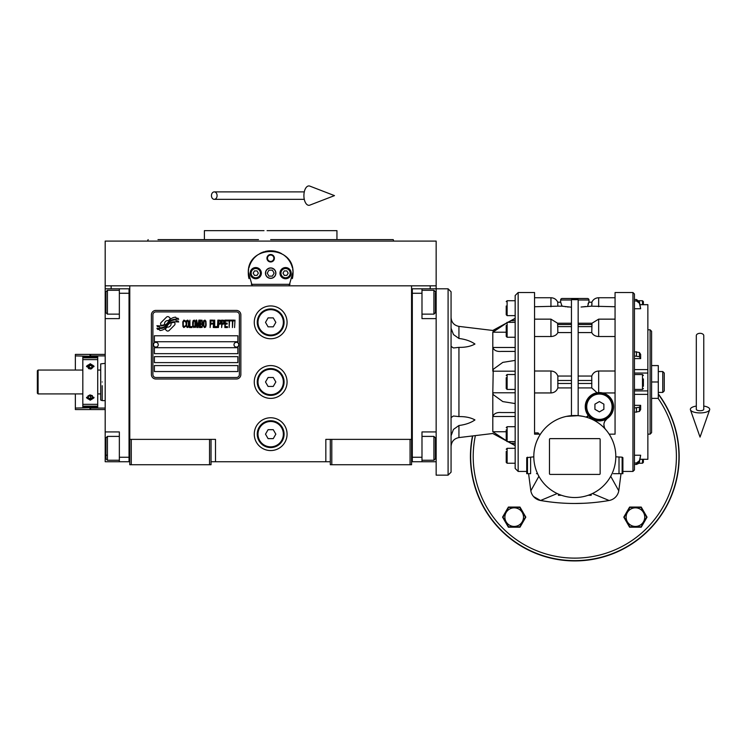 <?xml version="1.0" encoding="UTF-8"?>
<svg xmlns="http://www.w3.org/2000/svg" width="747" height="747" viewBox="0 0 747 747"><rect width="100%" height="100%" fill="white"/><g stroke="black" fill="none" stroke-linecap="round" stroke-linejoin="round"><path stroke-width="1.12" d="M330.305 461.739L211.037 461.739M411.56 439.376L411.56 464.727L330.305 464.727L330.305 439.376L411.56 439.376L411.56 285.821L436.155 285.821L436.155 288.8L421.99 288.8L421.99 318.614L436.155 318.614M325.832 461.739L325.832 439.376L330.305 439.376M287.072 381.978A16.397 16.397 0 0 0 270.666 365.582A16.397 16.397 0 0 0 254.269 381.978A16.397 16.397 0 0 0 270.666 398.384A16.397 16.397 0 0 0 287.072 381.978M287.072 434.156A16.397 16.397 0 0 0 270.666 417.76A16.397 16.397 0 0 0 254.269 434.156A16.397 16.397 0 0 0 270.666 450.562A16.397 16.397 0 0 0 287.072 434.156M287.072 322.349A16.397 16.397 0 0 0 270.666 305.943A16.397 16.397 0 0 0 254.269 322.349A16.397 16.397 0 0 0 270.666 338.746A16.397 16.397 0 0 0 287.072 322.349M129.782 310.817L129.782 439.376L129.782 285.821L430.197 285.821L430.197 288.8M209.543 464.727L209.543 439.376L129.782 439.376L129.782 464.727L211.037 464.727L211.037 439.376L215.51 439.376L215.51 461.739M331.799 464.727L331.799 439.376M129.782 460.255L129.035 460.255L129.035 288.8L105.187 288.8L105.187 285.821L129.782 285.821L111.144 285.821L111.144 288.8M209.543 439.376L211.037 439.376M129.782 290.294L129.035 290.294L129.035 293.272L119.352 293.272L119.352 318.614L105.187 318.614L105.187 431.925L119.352 431.925L119.352 457.267L129.035 457.267L129.035 461.739L129.782 461.739M411.56 461.739L412.307 461.739L412.307 288.8L421.99 288.8M410.066 464.727L410.066 439.376M131.276 464.727L131.276 439.376M175.022 323.843A1.858 1.858 0 0 0 174.481 322.527L174.303 322.359A8.647 8.647 0 0 0 171.007 323.171A3.277 3.277 0 0 1 167.085 327.037A12.979 12.979 0 0 1 165.096 329.128L166.488 330.519A1.858 1.858 0 0 0 169.121 330.519L174.481 325.16A1.858 1.858 0 0 0 175.022 323.843M239.367 314.889A2.979 2.979 0 0 0 236.379 311.91L155.871 311.91A2.979 2.979 0 0 0 152.892 314.889L152.892 374.527A2.979 2.979 0 0 0 155.871 377.506L236.379 377.506A2.979 2.979 0 0 0 239.367 374.527L239.367 314.889M154.386 365.582L154.386 371.548L237.873 371.548L237.873 365.582L154.386 365.582M154.386 356.636L154.386 362.603L237.873 362.603L237.873 356.636L154.386 356.636M154.386 347.691L154.386 353.658L237.873 353.658L237.873 347.691L154.386 347.691M154.386 335.767L154.386 341.724L237.873 341.724L237.873 335.767L154.386 335.767M176.301 320.837L175.666 319.791A13.689 13.689 0 0 0 172.473 320.36A7.143 7.143 0 0 0 168.962 322.741A266.996 266.996 0 0 1 167.113 325.01A11.242 11.242 0 0 1 164.527 327.317A7.386 7.386 0 0 1 160.297 328.484A53.037 53.037 0 0 1 156.917 328.278L157.57 329.371L159.326 329.492L159.933 330.501A8.581 8.581 0 0 0 166.833 326.458A11.345 11.345 0 0 1 169.317 323.554A7.685 7.685 0 0 1 174.396 321.789A88.333 88.333 0 0 1 178.701 321.994L178.085 320.967L176.301 320.837M176.301 318.175L175.694 317.176A8.096 8.096 0 0 0 171.063 318.792A9.832 9.832 0 0 0 168.747 321.257A21.542 21.542 0 0 1 167.337 323.143A6.994 6.994 0 0 1 164.191 325.29A11.765 11.765 0 0 1 160.4 325.907A29.945 29.945 0 0 1 156.907 325.683L157.524 326.691L159.326 326.822L159.895 327.774A8.843 8.843 0 0 0 167.561 323.815A11.345 11.345 0 0 1 170.139 321.014A8.572 8.572 0 0 1 174.555 319.258A18.61 18.61 0 0 1 178.692 319.314L178.085 318.297L176.301 318.175M170.503 318.549L169.111 317.158A1.858 1.858 0 0 0 166.478 317.158L161.119 322.517A1.858 1.858 0 0 0 161.119 325.15L161.296 325.328A8.637 8.637 0 0 0 164.592 324.515A3.277 3.277 0 0 1 168.523 320.64A12.998 12.998 0 0 1 170.503 318.549M185.424 326.458L185.499 325.664L184.5 326.616L183.211 325.664L183.351 321.537L184.5 321.061L185.499 322.013L185.135 320.584L183.855 320.108L182.782 321.854L182.922 326.458L183.855 327.56L185.424 326.458M187.777 320.108L186.563 320.584L186.068 322.648L186.134 325.823L187.208 327.56L188.421 327.093L188.926 325.029L188.711 321.219L187.777 320.108M189.925 320.108L189.495 327.56L192.063 327.56L192.063 326.616L189.925 326.616L189.925 320.108M194.351 320.108L193.137 320.584L192.642 322.648L192.707 325.823L193.781 327.56L194.995 327.093L195.499 325.029L195.284 321.219L194.351 320.108M198.067 327.56L199.066 321.696L199.496 327.56L199.496 320.108L198.851 320.108L197.787 326.775L196.713 320.108L196.069 320.108L196.069 327.56L196.498 321.696L197.497 327.56L198.067 327.56M202.428 323.918L202.138 320.267L200.065 320.108L200.065 327.56L202.138 327.401L202.428 323.918M204.995 320.108L203.782 320.584L203.287 322.648L203.352 325.823L204.426 327.56L205.64 327.093L206.144 325.029L205.929 321.219L204.995 320.108M210.14 327.56L210.57 324.077L212.428 324.077L212.428 323.124L210.57 323.124L210.57 321.061L212.718 321.061L212.718 320.108L210.14 320.108L210.14 327.56M213.287 327.56L213.717 320.108L213.287 327.56M214.716 320.108L214.286 327.56L216.854 327.56L216.854 326.616L214.716 326.616L214.716 320.108M217.424 327.56L217.853 320.108L217.424 327.56M221.075 322.489L220.496 320.267L218.432 320.108L218.432 327.56L218.852 324.235L220.496 324.077L221.075 322.489M224.287 322.489L223.717 320.267L221.644 320.108L221.644 327.56L222.074 324.235L223.717 324.077L224.287 322.489M227.433 327.56L227.433 326.616L225.286 326.616L225.286 324.077L227.144 324.077L227.144 323.124L225.286 323.124L225.286 321.061L227.433 321.061L227.433 320.108L224.856 320.108L224.856 327.56L227.433 327.56M230.711 320.902L230.711 320.108L228.003 320.108L228.003 320.902L229.142 320.902L229.142 327.56L229.572 320.902L230.711 320.902M233.998 320.902L233.998 320.108L231.29 320.108L231.29 320.902L232.429 320.902L232.429 327.56L232.859 320.902L233.998 320.902M234.577 327.56L234.997 320.108L234.577 327.56M186.927 321.219L187.777 321.061L188.421 322.013L188.421 325.664L187.777 326.616L186.563 325.664L186.927 321.219M193.501 321.219L194.351 321.061L194.995 322.013L194.995 325.664L194.351 326.616L193.137 325.664L193.501 321.219M200.495 323.283L200.495 321.061L201.858 321.061L202.073 323.124L200.495 323.283M202.213 324.712L202.073 326.458L200.495 326.616L200.495 324.235L202.213 324.712M204.136 321.219L204.995 321.061L205.64 322.013L205.64 325.664L204.995 326.616L203.782 325.664L204.136 321.219M220.43 323.124L218.852 323.283L218.852 320.902L220.43 321.061L220.43 323.124M223.642 323.124L222.074 323.283L222.074 320.902L223.642 321.061L223.642 323.124M155.871 379A4.473 4.473 0 0 1 151.398 374.527L151.398 314.889A4.473 4.473 0 0 1 155.871 310.416L236.379 310.416A4.473 4.473 0 0 1 240.851 314.889L240.851 374.527A4.473 4.473 0 0 1 236.379 379L155.871 379M153.49 344.638A2.381 2.381 0 0 0 155.806 347.094A2.381 2.381 0 0 0 158.261 344.778A2.381 2.381 0 0 0 155.946 342.322A2.381 2.381 0 0 0 153.49 344.638M233.998 344.638A2.381 2.381 0 0 0 236.313 347.094A2.381 2.381 0 0 0 238.769 344.778A2.381 2.381 0 0 0 236.444 342.322A2.381 2.381 0 0 0 233.998 344.638M248.984 278.612A22.363 22.363 0 0 1 248.63 269.359M248.928 267.902A22.363 22.363 0 0 1 250.815 262.851M250.908 262.683A22.363 22.363 0 0 1 254.111 258.117M254.746 257.444A22.363 22.363 0 0 1 258.565 254.344M259.648 253.691A22.363 22.363 0 0 1 264.074 251.776A22.363 22.363 0 0 0 262.645 252.271M265.101 251.487A22.363 22.363 0 0 1 270.629 250.787A22.363 22.363 0 0 0 265.101 251.487M270.675 250.787A22.363 22.363 0 0 1 276.222 251.487A22.363 22.363 0 0 0 270.675 250.787M278.696 252.271A22.363 22.363 0 0 0 277.221 251.767A22.363 22.363 0 0 1 281.666 253.672M282.758 254.335A22.363 22.363 0 0 1 286.559 257.407M287.221 258.107A22.363 22.363 0 0 1 290.415 262.636M290.499 262.813A22.363 22.363 0 0 1 292.404 267.865M292.693 269.284A22.363 22.363 0 0 1 292.348 278.631M290.032 284.327L251.309 284.327M265.605 273.15A5.07 5.07 0 0 0 270.666 278.22A5.07 5.07 0 0 0 275.736 273.15A5.07 5.07 0 0 0 270.666 268.08A5.07 5.07 0 0 0 265.605 273.15M266.94 258.238A3.726 3.726 0 0 1 270.666 254.512A3.726 3.726 0 0 1 274.401 258.238A3.726 3.726 0 0 1 270.666 261.964A3.726 3.726 0 0 1 266.94 258.238M250.17 273.15A5.593 5.593 0 0 0 255.763 278.734A5.593 5.593 0 0 0 261.357 273.15A5.593 5.593 0 0 0 255.763 267.557A5.593 5.593 0 0 0 250.17 273.15M279.985 273.15A5.593 5.593 0 0 0 285.578 278.734A5.593 5.593 0 0 0 291.171 273.15A5.593 5.593 0 0 0 285.578 267.557A5.593 5.593 0 0 0 279.985 273.15M255.763 277.772A4.622 4.622 0 0 0 260.386 273.15A4.622 4.622 0 0 0 255.763 268.528A4.622 4.622 0 0 0 251.141 273.15A4.622 4.622 0 0 0 255.763 277.772M255.763 278.37A5.22 5.22 0 0 0 260.983 273.15A5.22 5.22 0 0 0 255.763 267.93A5.22 5.22 0 0 0 250.544 273.15A5.22 5.22 0 0 0 255.763 278.37M254.475 270.909L253.177 273.15L254.475 275.382L257.052 275.382L258.341 273.15L257.052 270.909L254.475 270.909M285.578 277.772A4.622 4.622 0 0 0 290.2 273.15A4.622 4.622 0 0 0 285.578 268.528A4.622 4.622 0 0 0 280.956 273.15A4.622 4.622 0 0 0 285.578 277.772M285.578 278.37A5.22 5.22 0 0 0 290.798 273.15A5.22 5.22 0 0 0 285.578 267.93A5.22 5.22 0 0 0 280.358 273.15A5.22 5.22 0 0 0 285.578 278.37M284.29 270.909L283.001 273.15L284.29 275.382L286.867 275.382L288.165 273.15L286.867 270.909L284.29 270.909M267.482 258.238A3.184 3.184 0 0 0 270.666 261.422A3.184 3.184 0 0 0 273.86 258.238A3.184 3.184 0 0 0 270.666 255.054A3.184 3.184 0 0 0 267.482 258.238M270.666 278.37A5.22 5.22 0 0 0 275.886 273.15A5.22 5.22 0 0 0 270.666 267.93A5.22 5.22 0 0 0 265.456 273.15A5.22 5.22 0 0 0 270.666 278.37M267.23 273.15L268.948 276.129L272.394 276.129L274.112 273.15L272.394 270.162L268.948 270.162L267.23 273.15M383.435 239.6L336.944 239.6L336.944 230.655L274.037 230.655M270.666 239.6L393.202 239.6L393.744 241.094L372.576 241.094M362.435 241.094L334.03 241.094M277.52 230.655L267.081 230.655M264.008 230.655L204.398 230.655L204.398 239.6L157.981 239.6M258.49 239.6L204.398 239.6M283.001 239.6L336.944 239.6M207.311 241.094L178.906 241.094M168.766 241.094L147.598 241.094L148.139 239.6M270.666 241.094L393.744 241.094M252.243 285.821L248.331 272.029M248.331 274.261L248.303 273.15C246.912 244.297 294.43 244.297 293.029 273.15L293.001 274.261M293.001 272.029L289.098 285.821M436.155 285.821L436.155 241.094L105.187 241.094L105.187 285.821M274.149 230.655L270.666 230.655L274.149 230.655M267.193 230.655L270.666 230.655M411.56 460.255L412.307 460.255L412.307 457.267L421.99 457.267L421.99 431.925L436.155 431.925M411.56 290.294L412.307 290.294L412.307 293.272L421.99 293.272M436.155 461.739L412.307 461.739M421.99 457.267L421.99 461.739M448.088 288.8L451.067 291.788L451.067 472.179L448.088 475.157L448.088 288.8L436.155 288.8L436.155 302.218L435.408 302.218M435.408 292.889L435.408 312.657L433.923 314.142L433.923 309.034M435.408 307.941L435.408 300.098M421.99 290.294L433.923 290.294L433.923 314.142L421.99 314.142M421.99 436.397L433.923 436.397L435.408 437.891L435.408 458.527M433.923 436.397L433.923 460.255L435.408 458.761M105.187 377.207L105.187 386.759M119.352 293.272L119.352 288.8M129.035 461.739L119.352 461.739L119.352 457.267M105.187 431.925L105.187 461.739L119.352 461.739M105.187 318.614L105.187 302.218L105.934 302.218M105.187 288.8L105.187 302.218M119.352 460.255L107.419 460.255L105.934 458.761L105.934 437.891L107.419 436.397L107.419 441.44M105.934 440.786L105.934 451.449M107.419 460.255L107.419 436.397L119.352 436.397M105.934 455.203L107.419 455.203M105.934 312.526L105.934 291.788L107.419 290.294L107.419 314.001M105.934 295.42L105.934 297.894M102.199 381.978C102.199 357.944 102.199 357.944 102.199 381.978C102.199 406.023 102.199 406.023 102.199 381.978M102.199 385.704L102.199 400.616L105.187 400.616M100.714 381.978C100.714 358.635 100.714 358.635 100.714 381.978C100.714 405.322 100.714 405.322 100.714 381.978M105.187 363.341L100.714 363.892L100.714 370.054L97.726 370.054M100.714 376.077L100.714 378.253M100.714 370.054L100.714 400.075L102.199 400.616M100.714 393.912L97.726 393.912M284.084 322.349A13.418 13.418 0 0 1 270.666 335.767A13.418 13.418 0 0 1 257.248 322.349A13.418 13.418 0 0 1 270.666 308.931A13.418 13.418 0 0 1 284.084 322.349M283.346 322.349A12.671 12.671 0 0 1 270.666 335.02A12.671 12.671 0 0 1 257.995 322.349A12.671 12.671 0 0 1 270.666 309.669A12.671 12.671 0 0 1 283.346 322.349M275.839 322.349L273.253 317.877L268.089 317.877L265.502 322.349L268.089 326.822L273.253 326.822L275.839 322.349M284.084 381.978A13.418 13.418 0 0 1 270.666 395.396A13.418 13.418 0 0 1 257.248 381.978A13.418 13.418 0 0 1 270.666 368.56A13.418 13.418 0 0 1 284.084 381.978M283.346 381.978A12.671 12.671 0 0 1 270.666 394.649A12.671 12.671 0 0 1 257.995 381.978A12.671 12.671 0 0 1 270.666 369.307A12.671 12.671 0 0 1 283.346 381.978M275.839 381.978L273.253 377.506L268.089 377.506L265.502 381.978L268.089 386.451L273.253 386.451L275.839 381.978M284.084 434.156A13.418 13.418 0 0 1 270.666 447.574A13.418 13.418 0 0 1 257.248 434.156A13.418 13.418 0 0 1 270.666 420.738A13.418 13.418 0 0 1 284.084 434.156M283.346 434.156A12.671 12.671 0 0 1 270.666 446.837A12.671 12.671 0 0 1 257.995 434.156A12.671 12.671 0 0 1 270.666 421.485A12.671 12.671 0 0 1 283.346 434.156M275.839 434.156L273.253 429.684L268.089 429.684L265.502 434.156L268.089 438.629L273.253 438.629L275.839 434.156M700.042 333.311A3.726 2.316 0 0 1 703.767 335.627L703.767 409.365A3.726 1.373 0 0 1 700.042 410.729A3.726 1.373 0 0 1 696.316 409.365L696.316 335.627A3.726 2.316 0 0 1 700.042 333.311M696.316 406.079A9.692 3.558 0 0 0 690.433 409.814A9.692 3.558 0 0 0 700.042 412.923A9.692 3.558 0 0 0 709.65 409.814A9.692 3.558 0 0 0 703.767 406.079M211.448 195.621A3.726 2.82 -90 0 0 214.268 199.346A3.726 2.82 -90 0 0 217.088 195.621A3.726 2.82 -90 0 0 214.268 191.895A3.726 2.82 -90 0 0 211.448 195.621M303.908 195.621A9.692 4.968 -90 0 1 309.837 186.115L334.479 195.621L309.837 205.126A9.692 4.968 -90 0 1 303.908 195.621M82.824 393.912L38.097 393.912L37.35 393.165L37.35 370.801L38.097 370.054L82.824 370.054M38.097 393.912L38.097 370.054M451.076 328.605L451.123 329.138M451.067 346.375L453.466 347.962L458.938 347.374C465.418 347.486 470.759 346.375 474.952 344.031C470.759 341.118 465.418 339.259 458.938 338.466L453.466 334.544L451.067 328.222M515.169 403.567L502.806 401.587L493.235 394.649L492.805 392.782L493.235 369.307L502.806 362.379L515.169 360.399M640.076 304.692L647.864 304.692L647.864 459.302L640.076 459.265M634.446 355.955L639.413 356.721L640.655 358.625L640.655 354.395L639.413 352.491L634.446 351.725M640.655 358.625L634.446 358.625M571.455 376.049L557.86 376.049C556.618 372.902 554.321 371.222 550.95 371.016L534.553 371.016M534.553 297.745L550.95 297.745C554.115 297.885 556.394 299.379 557.785 302.218L560.642 302.218L560.642 299.986A1.494 1.494 0 0 1 562.136 298.492L587.478 298.492A1.494 1.494 0 0 1 588.972 299.986L578.159 299.986M568.439 307.008L567.216 306.896M565.834 306.737L565.367 306.681M561.875 305.374L561.949 306.177L571.455 307.204M576.936 299.668L572.977 299.678M605.742 429.628A7.451 7.451 0 0 1 607.246 418.525L604.734 421.336M604.342 427.2L603.921 424.735M615.061 371.016L598.664 371.016C595.294 371.222 592.997 372.902 591.755 376.049L578.159 376.049M591.204 494.103L591.204 495.289L588.16 495.289M613.418 473.673L622.886 473.673L622.886 457.65L622.139 457.173L622.886 457.65M592.418 493.543L609.094 500.499A11.924 11.924 0 0 0 618.777 490.816L621.018 473.673L618.777 490.816L610.719 476.297M557.197 493.543L540.52 500.499C563.378 504.477 586.236 504.477 609.094 500.499M614.818 497.791L615.472 497.185M609.169 434.156L615.061 434.156L615.061 292.525L615.061 381.978M610.775 436.855L612.279 439.88M615.808 456.819L622.139 457.173L622.139 473.673M561.455 495.289L558.411 495.289L558.411 494.103M533.806 456.52A41.001 41.001 0 0 0 574.807 497.521A41.001 41.001 0 0 0 615.808 456.52A41.001 41.001 0 0 0 574.807 415.528A41.001 41.001 0 0 0 533.806 456.52M538.895 476.297L530.828 490.816A11.924 11.924 0 0 0 540.52 500.499L549.418 501.853M583.715 503.282L574.714 503.487M600.709 501.788L600.214 501.853M635.482 507.073L641.234 507.073L647.042 517.139L641.234 527.205L629.609 527.205L623.801 517.139L629.609 507.073L641.234 507.073L645.034 513.665M583.183 416.387L578.159 415.659L566.431 416.387M537.186 440.226L538.848 436.827M634.446 299.519L636.5 299.519L634.446 299.519L634.446 294.019L634.446 469.938L632.952 471.432L622.886 471.432M600.149 473.673A0.747 0.747 0 0 1 599.402 474.41L550.212 474.41A0.747 0.747 0 0 1 549.465 473.673L549.465 439.376A0.747 0.747 0 0 1 550.212 438.629L599.402 438.629A0.747 0.747 0 0 1 600.149 439.376L600.149 473.673M537.569 473.673L536.467 473.673M530.818 490.714L528.587 473.673L530.828 490.816M533.535 496.531L540.52 500.499M519.996 507.073L525.813 517.139L519.996 527.205L508.38 527.205L502.572 517.139L508.38 507.073L519.996 507.073M644.39 521.742L647.042 517.139M635.482 527.205L629.609 527.205M626.957 511.686L623.801 517.139M585.517 306.513L585.004 306.587M584.957 306.587L584.238 306.681M583.771 306.746L582.445 306.886M581.101 307.017L591.764 306.149M587.665 306.177L588.888 302.218L591.904 302.218L591.755 306.177L615.061 306.737M578.159 332.574L591.755 332.574C592.997 335.02 595.294 336.337 598.664 336.533L615.061 336.533M598.954 392.577L601.83 392.773M602.67 392.95L615.061 392.95M603.1 393.053L607.022 394.789M607.162 394.883L608.814 396.143M609.038 396.349L610.336 397.721M610.635 398.104L611.578 399.496M611.905 400.075L612.727 401.905M612.82 402.175L613.567 406.732A14.165 14.165 0 0 0 599.402 392.567A14.165 14.165 0 0 0 585.246 406.732L586.059 401.998M613.53 407.778L613.184 410M613.138 410.187L608.506 417.582M604.118 423.017L604.715 421.383M587.796 414.846A1.494 1.494 0 0 1 586.162 417.125L588.066 415.696L587.796 414.846M578.159 387.917L591.755 387.917L597.058 392.763L598.664 392.586L598.664 371.016M587.133 413.801L585.415 408.945M586.078 401.933L587.058 399.785M587.123 399.673L588.477 397.721M588.515 397.675L590.242 395.929M590.289 395.891L592.259 394.5M592.362 394.435L596.648 392.838M571.455 415.659L571.455 299.622L578.159 299.622L578.159 415.659M539.026 434.156L538.111 432.896L534.553 432.896M534.553 392.95L550.95 392.95C554.321 392.735 556.618 391.064 557.86 387.917L571.455 387.917M540.445 434.156L534.553 434.156L534.553 292.525L534.553 381.978M530.603 457.173L530.603 473.673L526.728 473.673L526.728 457.65L533.806 456.819M634.446 412.241L639.413 411.466L640.655 409.571L640.655 405.341L634.446 405.341L634.446 394.36L647.864 394.369M525.813 517.139L522.667 511.695M519.996 527.205L514.113 527.205M502.572 517.139L505.224 521.742M514.16 507.073L508.38 507.073L506.513 510.304M582.258 560.465A104.188 104.188 0 0 1 567.356 560.465L567.356 560.614A104.356 104.356 0 0 1 472.496 435.949A104.356 104.356 0 0 0 668.154 503.198A104.356 104.356 0 0 0 658.294 393.912A104.356 104.356 0 0 1 582.258 560.614L582.258 560.465M588.057 303.926L588.449 302.871M588.972 299.986L588.972 302.218L591.829 302.218C593.221 299.379 595.499 297.885 598.664 297.745L615.061 297.745M591.951 304.524L592.007 303.861M591.997 323.246L591.755 332.574M591.755 376.049L591.755 387.917M585.246 406.732A14.165 14.165 0 0 0 599.402 420.888A14.165 14.165 0 0 0 613.567 406.732M557.86 306.177L561.949 306.177L560.726 302.218L557.71 302.218L557.86 306.177L534.553 306.737M571.455 332.574L557.86 332.574L557.617 323.246M534.553 336.533L550.95 336.533C554.321 336.337 556.618 335.02 557.86 332.574M557.86 387.917L557.86 376.049M538.111 432.896L538.111 434.156M526.728 473.673L526.728 471.432L518.157 471.432L518.157 292.525L515.169 295.513L515.169 468.453L518.157 471.432M634.446 455.231L640.655 455.231L639.413 462.206L636.5 464.438L638.946 463.233L642.495 463.233L643.391 462.337L643.391 460.413M634.446 464.438L636.5 464.438L636.5 462.981L634.446 462.981M636.5 462.981L639.413 460.75L640.655 455.231M640.655 405.341L639.413 407.236L634.446 408.011M647.864 373.052L634.446 373.052L647.864 373.042M640.655 308.735L639.413 301.751L636.5 299.519L636.5 300.976L639.413 303.207L640.655 308.735L634.446 308.735M634.446 300.976L636.5 300.976M643.391 459.302L643.391 462.337M643.391 378.934L643.391 386.274M642.495 304.655L642.495 300.733L643.391 301.62L643.391 304.655M585.984 406.732A13.418 13.418 0 0 0 599.402 420.15A13.418 13.418 0 0 0 612.82 406.732A13.418 13.418 0 0 0 599.402 393.314A13.418 13.418 0 0 0 585.984 406.732M508.081 322.34L515.169 318.474M501.358 351.417L515.169 351.417L501.358 351.417C496.886 351.781 494.028 350.464 492.805 347.476L492.805 332.21L505.598 323.722M515.169 347.476L492.805 347.476L492.805 371.184L515.169 371.184M515.169 392.782L492.805 392.782L492.805 416.481C494.028 413.502 496.876 412.185 501.358 412.54L515.169 412.54M505.598 440.235L492.805 431.747L492.805 416.481L515.169 416.481M515.169 445.483L508.081 441.617M492.805 431.747C492.805 434.082 492.805 434.082 492.805 431.747L506.223 431.747M499.08 436.509L502.311 438.386M495.915 329.418L494.691 330.267M493.655 331.08L493.179 331.547M493.057 331.687L492.805 332.21C492.805 329.885 492.805 329.885 492.805 332.21L506.223 332.21M643.391 383.108L643.391 385.032M647.864 329.8L650.095 329.8L650.095 434.156L647.864 434.156M646.613 517.139L641.019 526.831L629.833 526.831L624.231 517.139L629.833 507.446L641.019 507.446L646.613 517.139M586.731 406.732A12.671 12.671 0 0 0 599.402 419.403A12.671 12.671 0 0 0 612.082 406.732A12.671 12.671 0 0 0 599.402 394.052A12.671 12.671 0 0 0 586.731 406.732M515.169 322.34L507.12 322.34L507.12 337.252L506.223 336.355L506.223 325.496M515.169 374.527L507.12 374.527L507.12 389.439L506.223 388.543L506.223 377.683M515.169 426.705L507.12 426.705L507.12 441.617L506.223 440.721L506.223 429.861M515.169 448.321L507.12 448.321L507.12 463.233L506.223 462.337L506.223 451.477M515.169 300.733L507.12 300.733L507.12 315.636L506.223 314.739L506.223 306.018M451.067 435.744L453.466 429.422L458.938 425.501C465.418 424.698 470.759 422.839 474.952 419.935C470.759 417.592 465.418 416.471 458.938 416.593L453.466 416.004L451.067 417.582L451.067 389.803M650.095 329.8L651.589 331.295L651.589 432.672L650.095 434.156M525.384 517.139L519.781 526.831L508.595 526.831L503.002 517.139L508.595 507.446L519.781 507.446L525.384 517.139M635.426 526.439A9.3 9.3 0 0 0 644.726 517.139A9.3 9.3 0 0 0 635.426 507.839A9.3 9.3 0 0 0 626.126 517.139A9.3 9.3 0 0 0 635.426 526.439M599.402 411.896L594.929 409.309L594.929 404.146L599.402 401.569L603.875 404.146L603.875 409.309L599.402 411.896M506.223 329.8L506.223 327.662M506.223 381.978L506.223 379.849M506.223 386.274L506.223 384.145M506.223 434.166L506.223 432.009M506.223 438.47L506.223 436.323M514.188 526.439A9.3 9.3 0 0 0 523.488 517.139A9.3 9.3 0 0 0 514.188 507.839A9.3 9.3 0 0 0 504.888 517.139A9.3 9.3 0 0 0 514.188 526.439M451.067 463.607L451.067 455.782M448.088 475.157L436.155 475.157L436.155 302.218M651.589 381.978L658.294 381.978L658.294 398.384L651.589 398.384M651.589 365.582L658.294 365.582L658.294 381.978M662.766 392.418L664.26 390.924L664.26 373.033L662.766 371.548L662.766 392.418L658.294 392.418M90.275 394.939L86.549 397.796L90.275 400.205L94.001 397.796L90.275 394.939M90.275 363.752L86.549 366.17L90.275 369.027L94.001 366.17L90.275 363.752M82.824 404.342L82.824 359.615L97.726 359.615L97.726 406.135L82.824 406.135L82.824 404.342L97.726 404.342M82.824 407.255L97.726 407.255L82.824 407.694L82.824 406.135M82.824 359.615L82.824 356.263L97.726 356.263L97.726 359.615M97.726 407.255L97.726 406.135M86.624 397.264A3.726 2.633 180 0 0 87.362 398.375A3.726 2.633 180 0 0 90.275 399.374A3.726 2.633 180 0 0 93.926 397.264M89.855 394.958L87.875 396.069L88.258 397.871L90.658 398.543L92.675 397.413L92.301 395.602L89.948 394.948M90.658 398.543L90.658 396.433L92.189 395.574M88.361 395.798L90.658 396.433M88.258 397.871L88.258 395.854M93.926 366.702A3.726 2.633 0 0 0 92.535 365.124A3.726 2.633 0 0 0 90.275 364.583A3.726 2.633 0 0 0 87.315 365.619A3.726 2.633 0 0 0 86.624 366.702M91.844 365.769L89.285 365.535L87.716 366.992L88.706 368.673L91.274 368.906L92.833 367.459L91.844 365.769L91.844 367.879L89.285 367.645L88.519 368.355M89.285 365.535L89.285 367.645M89.976 356.263L75.363 355.889L75.363 370.054M75.363 355.889L75.363 354.395L89.976 354.395L89.976 355.889M89.976 408.067L89.976 409.561L75.363 409.561L75.363 408.067L89.976 407.694M75.363 393.912L75.363 408.067M105.187 409.561L90.574 409.561L90.574 407.694M90.574 356.263L90.574 354.395L105.187 354.395M436.155 448.321L435.408 448.321M105.187 448.321L105.934 448.321M458.938 416.593L458.938 347.374M534.553 319.146L550.95 319.146L550.95 336.533M634.446 369.597L647.864 369.597M550.95 371.016L550.95 392.95M598.664 336.533L598.664 319.146L615.061 319.146M615.061 292.525L632.952 292.525L632.952 471.432M658.126 398.384A101.601 101.601 0 0 1 574.807 558.13A101.601 101.601 0 0 1 475.381 435.604M619.011 473.673L619.011 457.173M472.72 435.921A104.15 104.15 0 0 0 667.893 503.226A104.15 104.15 0 0 0 658.294 394.267M598.664 306.737L598.664 297.745M578.159 324.525L591.904 324.525M591.904 326.635L578.159 326.635M578.159 380.494L591.904 380.494M591.904 383.472L578.159 383.472M560.642 299.986L571.455 299.986M557.71 324.525L571.455 324.525M571.455 326.635L557.71 326.635M557.71 380.494L571.455 380.494M571.455 383.472L557.71 383.472M527.475 473.673L527.475 457.173M642.495 459.302L642.495 463.233M634.446 374.527L642.495 374.527L642.495 389.439L634.446 389.439M636.5 408.011L636.5 412.241M634.446 390.914L647.864 390.914L634.446 390.914M636.5 351.725L636.5 355.955M550.95 297.745L550.95 306.737M639.413 411.466L639.413 407.236M639.413 462.206L639.413 460.75M639.413 356.721L639.413 352.491M639.413 303.207L639.413 301.751M515.169 320.687L511.107 320.687M511.107 443.27L515.169 443.27M458.938 338.466L458.938 326.383C454.083 325.403 451.459 322.443 451.067 317.503M506.233 440.786L492.805 433.503L458.938 437.583L458.938 425.501M82.824 356.702L97.726 356.702M97.726 357.822L82.824 357.822M90.574 408.067L105.187 408.067M105.187 355.889L90.574 355.889M435.408 291.788L433.923 290.294M421.99 460.255L433.923 460.255M119.352 290.294L107.419 290.294M119.352 314.142L107.419 314.142L105.934 312.657M709.65 409.814L700.042 437.098L690.433 409.814M214.268 199.346L304.29 199.346M214.268 191.895L304.29 191.895M632.952 292.525L634.446 294.019M592.026 323.218L578.159 323.218M592.016 323.218L598.664 319.146M571.455 323.218L557.589 323.218L550.95 319.146M534.553 292.525L518.157 292.525M642.495 300.733L638.946 300.733M647.864 459.302L640.067 459.302M647.864 304.655L640.067 304.655M642.495 389.439L643.391 388.543M642.495 374.527L643.391 375.424M507.12 337.252L515.169 337.252M507.12 389.439L515.169 389.439M506.223 440.721L507.12 441.617L515.169 441.617M507.12 463.233L515.169 463.233M507.12 315.636L515.169 315.636M507.764 441.617L515.169 445.642M458.938 326.383L492.805 330.463L506.233 323.171M507.764 322.34L515.169 318.315M507.12 322.34L506.223 323.236L507.12 322.34M507.12 374.527L506.223 375.424M507.12 426.705L506.223 427.601M507.12 448.321L506.223 449.218M507.12 300.733L506.223 301.62M458.938 437.583C454.083 438.564 451.459 441.524 451.067 446.463M662.766 371.548L658.294 371.548"/></g></svg>
